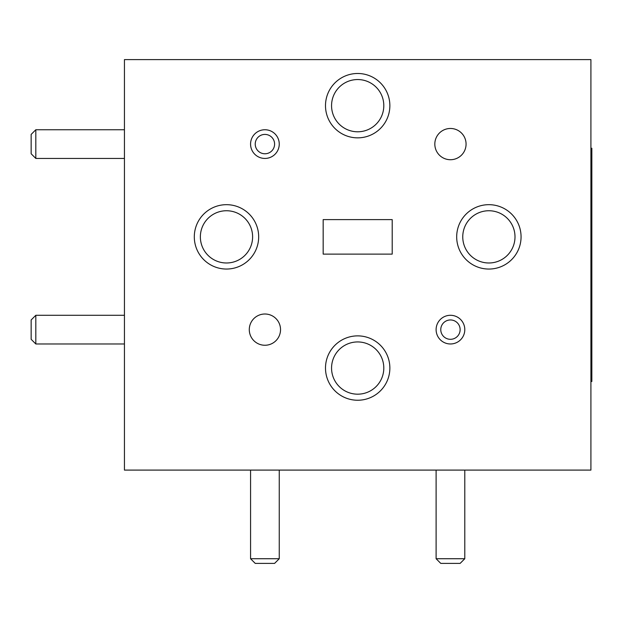<?xml version="1.0" encoding="UTF-8"?>
<svg xmlns="http://www.w3.org/2000/svg" width="623" height="623" viewBox="0 0 623 623"><rect width="100%" height="100%" fill="white"/><g stroke="black" fill="none" stroke-linecap="round" stroke-linejoin="round"><path stroke-width="0.93" d="M279.252 558.73L274.587 563.394L255.235 563.394L250.571 558.73L279.252 558.73L279.252 470.1M464.797 558.73L460.132 563.394L440.773 563.394L436.108 558.73L464.797 558.73L464.797 470.1M436.108 558.73L436.108 470.1M250.571 558.73L250.571 470.1M35.815 158.437L31.15 153.772L31.15 134.412L35.815 129.748L35.815 158.437L124.444 158.437M35.815 343.974L31.15 339.309L31.15 319.957L35.815 315.293L35.815 343.974L124.444 343.974M392.202 254.122L392.202 219.608L323.166 219.608L323.166 254.122L392.202 254.122M440.773 329.637A9.68 9.68 0 0 0 455.288 338.016A9.68 9.68 0 0 0 455.288 321.25A9.68 9.68 0 0 0 440.773 329.637M436.108 329.637A14.345 14.345 0 0 1 450.452 315.293A14.345 14.345 0 0 1 464.797 329.637A14.345 14.345 0 0 1 450.452 343.974A14.345 14.345 0 0 1 436.108 329.637M255.235 144.092A9.68 9.68 0 0 0 269.751 152.479A9.68 9.68 0 0 0 269.751 135.713A9.68 9.68 0 0 0 255.235 144.092M250.571 144.092A14.345 14.345 0 0 1 264.915 129.748A14.345 14.345 0 0 1 279.252 144.092A14.345 14.345 0 0 1 264.915 158.437A14.345 14.345 0 0 1 250.571 144.092M249.286 329.637A15.63 15.63 0 0 0 272.726 343.164A15.63 15.63 0 0 0 272.726 316.102A15.63 15.63 0 0 0 249.286 329.637M434.823 144.092A15.63 15.63 0 0 0 458.263 157.627A15.63 15.63 0 0 0 458.263 130.565A15.63 15.63 0 0 0 434.823 144.092M253.654 254.122A32.186 32.186 0 0 0 235.471 205.956A32.186 32.186 0 0 0 199.321 254.122A32.186 32.186 0 0 0 253.654 254.122M200.365 236.865A26.119 26.119 0 0 0 239.544 259.487A26.119 26.119 0 0 0 239.544 214.242A26.119 26.119 0 0 0 200.365 236.865M325.494 368.061A32.186 32.186 0 0 0 373.777 395.932A32.186 32.186 0 0 0 373.777 340.189A32.186 32.186 0 0 0 325.494 368.061M331.561 368.061A26.119 26.119 0 0 0 370.74 390.683A26.119 26.119 0 0 0 370.74 345.438A26.119 26.119 0 0 0 331.561 368.061M516.046 254.122A32.186 32.186 0 0 0 497.863 205.956A32.186 32.186 0 0 0 461.705 254.122A32.186 32.186 0 0 0 516.046 254.122M462.757 236.865A26.119 26.119 0 0 0 501.936 259.487A26.119 26.119 0 0 0 501.936 214.242A26.119 26.119 0 0 0 462.757 236.865M325.494 105.669A32.186 32.186 0 0 0 373.777 133.54A32.186 32.186 0 0 0 373.777 77.797A32.186 32.186 0 0 0 325.494 105.669M331.561 105.669A26.119 26.119 0 0 0 370.74 128.291A26.119 26.119 0 0 0 370.74 83.046A26.119 26.119 0 0 0 331.561 105.669M590.915 148.235L591.85 148.235L591.85 381.471L590.915 381.471M124.444 59.606L124.444 470.1L590.915 470.1L590.915 59.606L124.444 59.606M591.85 358.147L590.915 358.147M591.85 171.559L590.915 171.559M35.815 129.748L124.444 129.748M35.815 315.293L124.444 315.293"/></g></svg>
